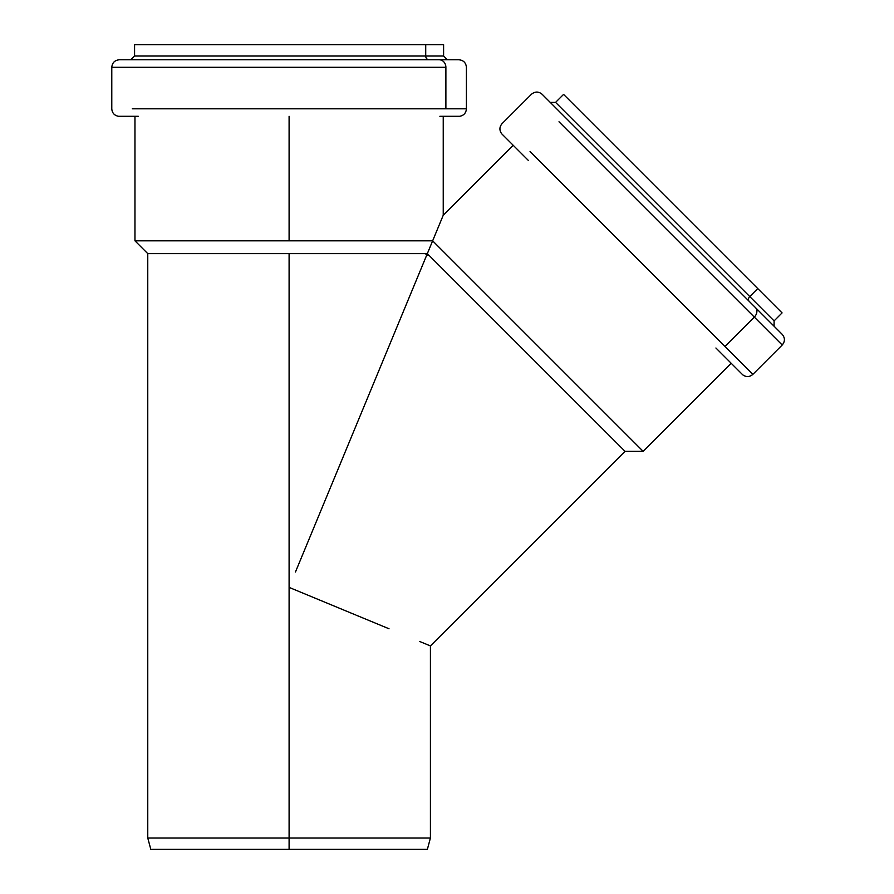<?xml version="1.0" encoding="UTF-8"?>
<svg xmlns="http://www.w3.org/2000/svg" width="894" height="894" viewBox="0 0 894 894"><rect width="100%" height="100%" fill="white"/><g stroke="black" fill="none" stroke-linecap="round" stroke-linejoin="round"><path stroke-width="1.34" d="M542.781 94.92L781.557 333.697M530.053 151.522L724.945 346.425L530.053 151.522L724.945 346.425L754.29 317.091L782.216 345.017L558.996 121.785L754.29 317.091L724.945 346.425L752.882 374.351C749.641 377.1 746.278 377.268 742.78 374.865L715.915 348.001L742.78 374.865M564.17 94.987L781.49 312.308M550.246 102.385L555.576 102.385L749.753 296.562L757.743 288.561L749.753 296.562L774.092 320.901L782.082 312.9L569.165 99.983L563.566 94.395L555.576 102.385L774.092 320.901L774.092 326.232M752.882 374.351L782.216 345.017C785.133 341.463 785.133 337.91 782.216 334.356L755.475 307.614A7.532 5.856 135 0 1 754.29 317.091A7.532 5.856 -45 0 0 755.475 307.614L542.122 94.261C538.568 91.344 535.014 91.344 531.461 94.261L502.115 123.595C499.377 126.836 499.21 130.2 501.612 133.698L528.477 160.562M749.753 296.562A3.766 2.928 -45 0 0 749.161 301.3A3.766 2.928 135 0 1 749.753 296.562M120.053 59.775L458.13 59.775M132.301 108.8L445.882 108.8L132.301 108.8L445.882 108.8L445.882 67.307L111.784 67.307L445.882 67.307L445.882 108.8L466.411 108.8C466.053 113.035 463.796 115.527 459.628 116.298L439.882 116.298L459.628 116.298M135.251 44.7L442.932 44.7M130.815 59.775L134.581 56.009L425.723 56.009L425.723 44.7L425.723 56.009L443.603 56.009L443.603 44.7L134.581 44.7L134.581 56.009L443.603 56.009L447.38 59.775M466.411 108.8L466.411 67.307C465.964 62.736 463.45 60.222 458.868 59.775L439.222 59.775A7.532 6.66 90 0 1 445.882 67.307A7.532 6.66 -90 0 0 439.222 59.775L119.315 59.775C114.745 60.222 112.231 62.736 111.784 67.307L111.784 108.8C112.13 113.035 114.398 115.527 118.567 116.298L138.302 116.298M425.723 56.009A3.766 3.33 -90 0 0 429.053 59.775A3.766 3.33 90 0 1 425.723 56.009M295.456 572.004L427.332 253.639L289.097 253.639L289.097 837.991L430.416 837.991L289.097 837.991L289.097 253.639L147.767 253.639L147.767 837.991L289.097 837.991L147.767 837.991L150.795 849.3L427.388 849.3L289.097 849.3L289.097 837.991L289.097 849.3L150.795 849.3M389.024 628.773L358.796 616.257M134.96 116.298L134.96 240.832L432.64 240.832L443.234 215.264L513.201 145.286L443.234 215.264L432.64 240.832L135.016 240.832L430.863 240.832M289.097 240.832L289.097 116.298L289.097 240.832M428.628 254.946L625.007 451.314L427.332 253.639L624.973 451.28L428.628 254.946L426.695 255.181L425.499 253.639L147.823 253.639L427.332 253.639L432.64 240.832L643.132 451.325L432.64 240.832L378.039 372.653M345.408 451.425L336.278 473.485M289.108 587.392L343.173 609.786M419.655 641.467L430.416 645.915L430.416 837.991L427.388 849.3M337.563 470.378L337.854 469.663M343.575 609.954L344.883 610.49M356.337 615.24L358.483 616.134M355.588 614.938L344.458 610.323M443.234 215.264L443.234 116.298M134.96 240.832L147.767 253.639M731.191 363.266L643.132 451.325L625.018 451.325L430.416 645.915"/></g></svg>
